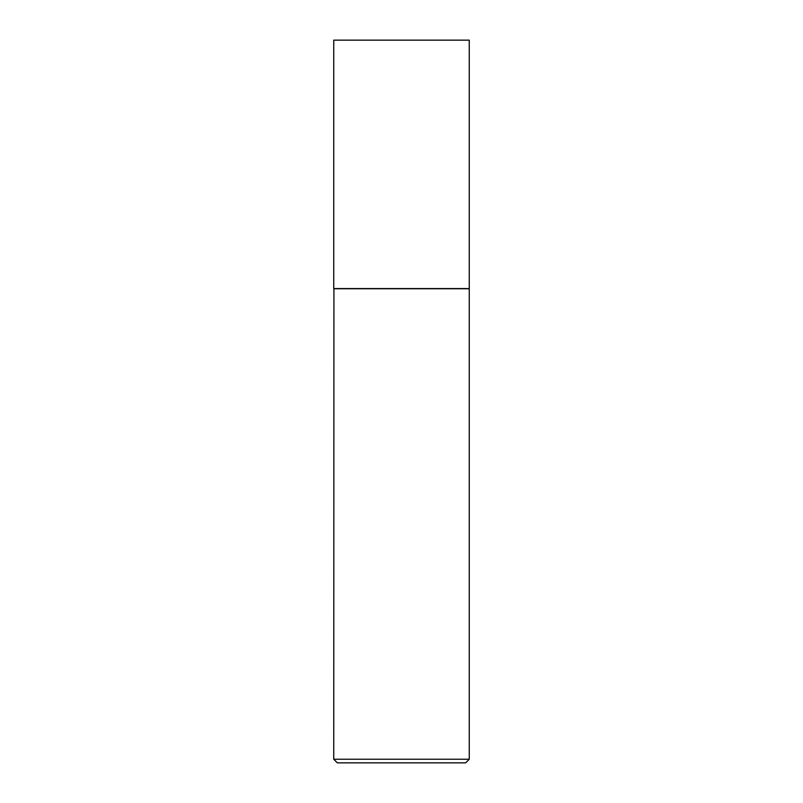<?xml version="1.0" encoding="UTF-8"?>
<svg xmlns="http://www.w3.org/2000/svg" width="803" height="803" viewBox="0 0 803 803"><rect width="100%" height="100%" fill="white"/><g stroke="black" fill="none" stroke-linecap="round" stroke-linejoin="round"><path stroke-width="1.2" d="M469.253 40.15L333.747 40.15L333.747 288.578L469.253 288.578L469.253 40.15M333.928 288.578L333.747 759.236L469.253 759.236L469.253 288.759L333.747 288.759M469.253 759.236L465.64 762.85L337.36 762.85L333.747 759.236"/></g></svg>
